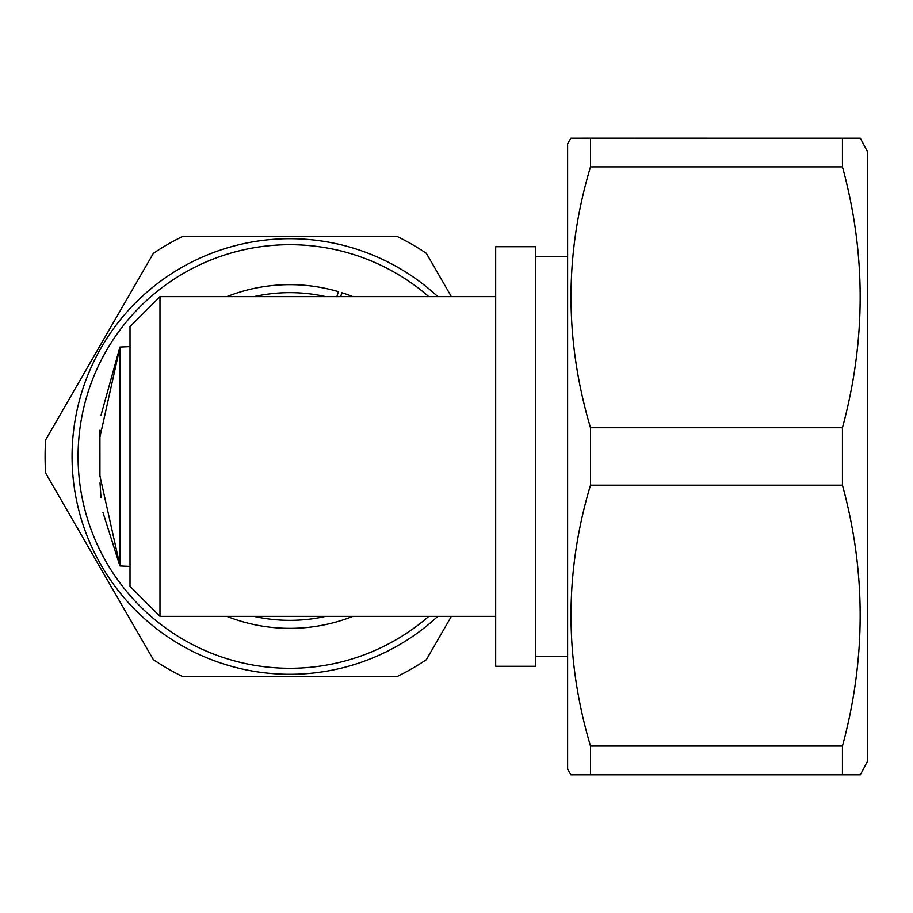 <?xml version="1.0" encoding="UTF-8"?>
<svg xmlns="http://www.w3.org/2000/svg" width="913" height="913" viewBox="0 0 913 913"><rect width="100%" height="100%" fill="white"/><g stroke="black" fill="none" stroke-linecap="round" stroke-linejoin="round"><path stroke-width="1.37" d="M590.506 138.148L860.343 138.171L867.35 151.421L867.35 761.579L860.343 774.829L570.876 774.829L567.624 769.225L567.624 143.775L570.876 138.171L590.506 138.148L590.506 166.874C564.519 253.369 564.519 340.309 590.506 427.718L590.506 485.18C564.519 571.686 564.519 658.638 590.506 746.058L590.506 774.806L570.876 774.829M842.448 138.148L842.448 166.874C866.072 253.449 866.072 340.389 842.448 427.718L842.448 485.18C866.072 571.766 866.072 658.73 842.448 746.058L842.448 774.806L860.343 774.829M119.797 347.522L100.978 415.312M100.031 430.126L99.939 437.03L120.014 347.054L120.014 565.946L99.939 475.97L99.928 437.03M100.031 482.92L100.989 497.836M102.975 512.501L119.649 565.158M120.014 565.946L130.011 566.402M130.011 346.598L120.014 347.054M159.98 616.355L130.011 586.386L130.011 326.614L159.98 296.645L159.98 616.355L495.679 616.355M159.98 296.645L495.679 296.645M495.679 666.307L495.679 246.693L535.646 246.693L535.646 666.307L495.679 666.307M535.646 256.679L567.624 256.679M535.646 656.321L567.624 656.321M590.506 746.058L842.448 746.058M842.448 774.806L590.506 774.806M842.448 485.18L590.506 485.18M590.506 427.718L842.448 427.718M842.448 166.874L590.506 166.874M338.381 291.646L336.851 296.645L338.381 291.646A171.849 171.849 0 0 0 226.801 296.645M226.801 616.355A171.849 171.849 0 0 0 352.932 616.355M352.932 296.645A171.849 171.849 0 0 0 341.884 292.719L340.675 296.645M437.806 616.355A217.808 217.808 0 0 1 101.24 347.602A217.808 217.808 0 0 1 437.806 296.645A217.808 217.808 0 0 0 101.24 347.602M336.92 296.417A166.851 166.851 0 0 1 337.673 296.645M451.376 616.355L426.36 659.688A244.775 244.775 0 0 1 397.589 676.305L182.144 676.305A244.775 244.775 0 0 1 153.373 659.688L45.65 473.105A244.775 244.775 0 0 1 45.65 439.895L153.373 253.312A244.775 244.775 0 0 1 182.144 236.695L397.589 236.695A244.775 244.775 0 0 1 426.36 253.312L451.376 296.645M325.838 296.645A163.849 163.849 0 0 0 253.894 296.645M253.894 616.355A163.849 163.849 0 0 0 325.838 616.355M428.825 296.645A211.816 211.816 0 0 0 106.433 350.592A211.816 211.816 0 0 0 428.825 616.355"/></g></svg>
